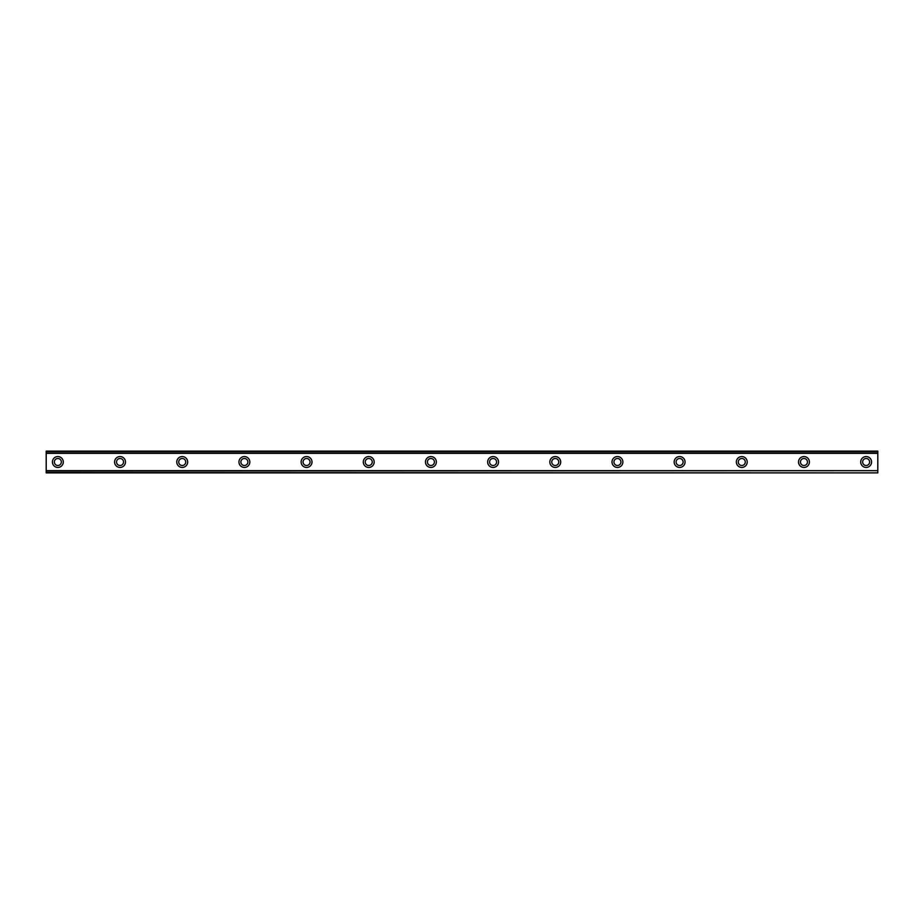 <?xml version="1.0" encoding="UTF-8"?>
<svg xmlns="http://www.w3.org/2000/svg" width="924" height="924" viewBox="0 0 924 924"><rect width="100%" height="100%" fill="white"/><g stroke="black" fill="none" stroke-linecap="round" stroke-linejoin="round"><path stroke-width="1.39" d="M57.854 465.5A3.5 3.5 0 0 1 54.366 462A3.5 3.5 0 0 1 57.854 458.5A3.5 3.5 0 0 1 61.354 462A3.5 3.5 0 0 1 57.854 465.5M866.146 465.5A3.5 3.5 0 0 1 862.646 462A3.5 3.5 0 0 1 866.146 458.5A3.5 3.5 0 0 1 869.634 462A3.5 3.5 0 0 1 866.146 465.5M803.961 465.5A3.5 3.5 0 0 1 800.473 462A3.5 3.5 0 0 1 803.961 458.5A3.5 3.5 0 0 1 807.461 462A3.5 3.5 0 0 1 803.961 465.5M741.787 465.5A3.5 3.5 0 0 1 738.288 462A3.5 3.5 0 0 1 741.787 458.5A3.5 3.5 0 0 1 745.287 462A3.5 3.5 0 0 1 741.787 465.5M679.614 465.5A3.5 3.5 0 0 1 676.114 462A3.5 3.5 0 0 1 679.614 458.5A3.5 3.5 0 0 1 683.113 462A3.5 3.5 0 0 1 679.614 465.5M617.44 465.5A3.5 3.5 0 0 1 613.94 462A3.5 3.5 0 0 1 617.44 458.5A3.5 3.5 0 0 1 620.94 462A3.5 3.5 0 0 1 617.44 465.5M555.266 465.5A3.5 3.5 0 0 1 551.767 462A3.5 3.5 0 0 1 555.266 458.5A3.5 3.5 0 0 1 558.766 462A3.5 3.5 0 0 1 555.266 465.5M493.093 465.5A3.5 3.5 0 0 1 489.593 462A3.5 3.5 0 0 1 493.093 458.5A3.5 3.5 0 0 1 496.581 462A3.5 3.5 0 0 1 493.093 465.5M430.907 465.5A3.5 3.5 0 0 1 427.419 462A3.5 3.5 0 0 1 430.907 458.5A3.5 3.5 0 0 1 434.407 462A3.5 3.5 0 0 1 430.907 465.5M368.734 465.5A3.5 3.5 0 0 1 365.234 462A3.5 3.5 0 0 1 368.734 458.5A3.5 3.5 0 0 1 372.233 462A3.5 3.5 0 0 1 368.734 465.5M306.56 465.5A3.5 3.5 0 0 1 303.06 462A3.5 3.5 0 0 1 306.56 458.5A3.5 3.5 0 0 1 310.06 462A3.5 3.5 0 0 1 306.56 465.5M244.386 465.5A3.5 3.5 0 0 1 240.887 462A3.5 3.5 0 0 1 244.386 458.5A3.5 3.5 0 0 1 247.886 462A3.5 3.5 0 0 1 244.386 465.5M182.213 465.5A3.5 3.5 0 0 1 178.713 462A3.5 3.5 0 0 1 182.213 458.5A3.5 3.5 0 0 1 185.712 462A3.5 3.5 0 0 1 182.213 465.5M120.039 465.5A3.5 3.5 0 0 1 116.54 462A3.5 3.5 0 0 1 120.039 458.5A3.5 3.5 0 0 1 123.527 462A3.5 3.5 0 0 1 120.039 465.5M57.854 456.56A5.44 5.44 0 0 0 52.414 462A5.44 5.44 0 0 0 57.854 467.44A5.44 5.44 0 0 0 63.294 462A5.44 5.44 0 0 0 57.854 456.56M866.146 456.56A5.44 5.44 0 0 0 860.706 462A5.44 5.44 0 0 0 866.146 467.44A5.44 5.44 0 0 0 871.586 462A5.44 5.44 0 0 0 866.146 456.56M803.961 456.56A5.44 5.44 0 0 0 798.521 462A5.44 5.44 0 0 0 803.961 467.44A5.44 5.44 0 0 0 809.412 462A5.44 5.44 0 0 0 803.961 456.56M741.787 456.56A5.44 5.44 0 0 0 736.347 462A5.44 5.44 0 0 0 741.787 467.44A5.44 5.44 0 0 0 747.227 462A5.44 5.44 0 0 0 741.787 456.56M679.614 456.56A5.44 5.44 0 0 0 674.174 462A5.44 5.44 0 0 0 679.614 467.44A5.44 5.44 0 0 0 685.054 462A5.44 5.44 0 0 0 679.614 456.56M617.44 456.56A5.44 5.44 0 0 0 612 462A5.44 5.44 0 0 0 617.44 467.44A5.44 5.44 0 0 0 622.88 462A5.44 5.44 0 0 0 617.44 456.56M555.266 456.56A5.44 5.44 0 0 0 549.826 462A5.44 5.44 0 0 0 555.266 467.44A5.44 5.44 0 0 0 560.706 462A5.44 5.44 0 0 0 555.266 456.56M493.093 456.56A5.44 5.44 0 0 0 487.653 462A5.44 5.44 0 0 0 493.093 467.44A5.44 5.44 0 0 0 498.533 462A5.44 5.44 0 0 0 493.093 456.56M430.907 456.56A5.44 5.44 0 0 0 425.467 462A5.44 5.44 0 0 0 430.907 467.44A5.44 5.44 0 0 0 436.347 462A5.44 5.44 0 0 0 430.907 456.56M368.734 456.56A5.44 5.44 0 0 0 363.294 462A5.44 5.44 0 0 0 368.734 467.44A5.44 5.44 0 0 0 374.174 462A5.44 5.44 0 0 0 368.734 456.56M306.56 456.56A5.44 5.44 0 0 0 301.12 462A5.44 5.44 0 0 0 306.56 467.44A5.44 5.44 0 0 0 312 462A5.44 5.44 0 0 0 306.56 456.56M244.386 456.56A5.44 5.44 0 0 0 238.946 462A5.44 5.44 0 0 0 244.386 467.44A5.44 5.44 0 0 0 249.827 462A5.44 5.44 0 0 0 244.386 456.56M182.213 456.56A5.44 5.44 0 0 0 176.773 462A5.44 5.44 0 0 0 182.213 467.44A5.44 5.44 0 0 0 187.653 462A5.44 5.44 0 0 0 182.213 456.56M120.039 456.56A5.44 5.44 0 0 0 114.588 462A5.44 5.44 0 0 0 120.039 467.44A5.44 5.44 0 0 0 125.479 462A5.44 5.44 0 0 0 120.039 456.56M46.2 452.956L46.2 451.12L877.8 451.12L877.8 452.956L46.2 452.956L46.2 472.88L877.8 472.88L46.2 472.568M46.2 453.338L877.8 453.338L877.8 470.663L46.2 470.663M46.2 471.044L877.8 470.663M877.8 471.044L877.8 472.568M46.2 451.432L877.8 451.432M46.2 472.88L877.8 472.88"/></g></svg>
